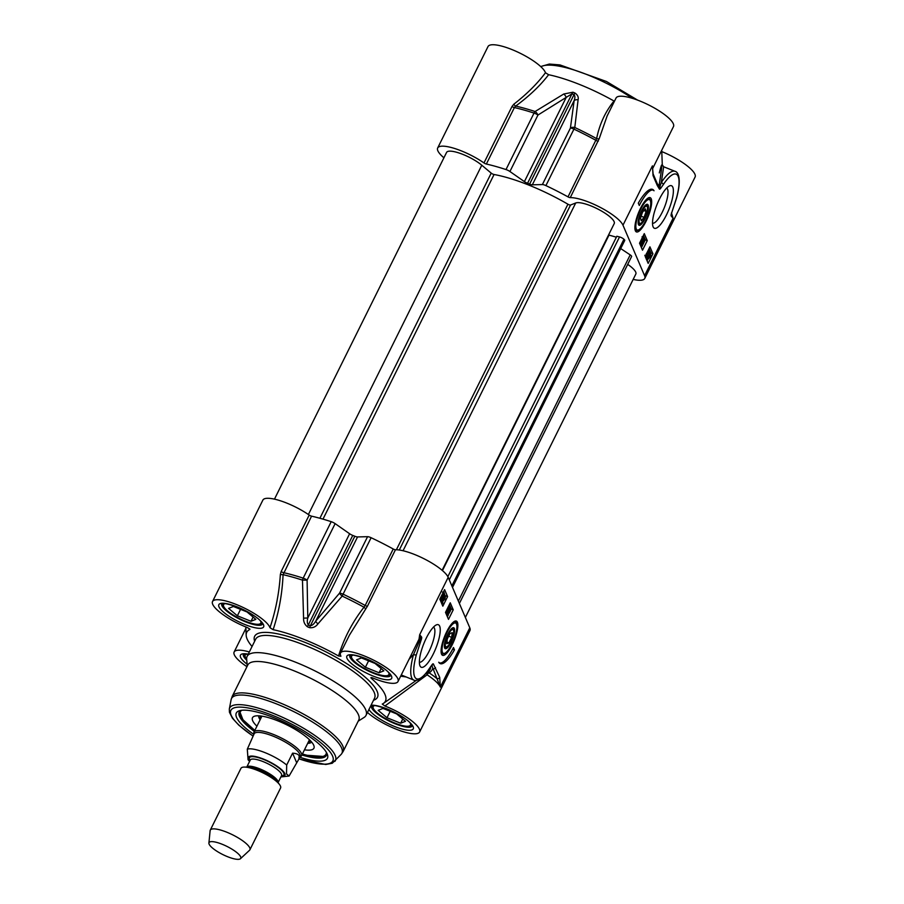 <?xml version="1.0" encoding="UTF-8"?>
<svg xmlns="http://www.w3.org/2000/svg" width="904" height="904" viewBox="0 0 904 904"><rect width="100%" height="100%" fill="white"/><g stroke="black" fill="none" stroke-linecap="round" stroke-linejoin="round"><path stroke-width="1.36" d="M548.604 74.716L545.474 72.749C537.36 83.62 526.817 94.095 513.856 104.186A2.215 1.028 -126.2 0 0 515.687 106.073C529.326 96.039 540.298 85.586 548.604 74.716A77.416 20.035 26.4 0 1 614.019 101.022C605.307 111.723 599.51 124.255 596.617 138.617L568.017 196.88A2.215 0.576 -153.6 0 0 570.254 197.637A32.069 8.305 26.4 0 1 600.414 207.457A32.069 8.305 26.4 0 1 622.98 225.198L644.586 275.675A32.069 8.305 26.4 0 1 644.755 278.455A32.069 8.305 26.4 0 1 633.162 279.415M652.598 168.652L652.428 165.873A32.069 8.305 -153.6 0 1 652.62 168.619L673.491 126.549A32.069 8.305 -153.6 0 0 648.462 104.853A32.069 8.305 -153.6 0 0 616.042 98.027L607.85 114.525M644.755 278.455L695.097 177.026A32.069 8.305 -153.6 0 0 661.784 151.601M545.474 72.749A32.069 8.305 -153.6 0 0 516.76 51.63A32.069 8.305 -153.6 0 0 488.013 46.556L437.672 147.985A32.069 8.305 26.4 0 1 455.243 148.674A32.069 8.305 26.4 0 1 483.979 162.946A2.215 0.576 -153.6 0 0 486.363 164.042A103.96 26.905 26.4 0 1 506.003 169.556A4.418 1.141 26.4 0 1 509.924 171.511L524.399 181.625A4.418 1.141 -153.6 0 0 527.552 183.297A84.049 21.752 26.4 0 1 529.608 184.122A4.418 1.141 -153.6 0 0 532.332 184.811L542.377 184.563A4.418 1.141 26.4 0 1 545.914 185.602A103.96 26.905 26.4 0 1 568.017 196.88M662.282 164.867L663.66 166.765L661.299 182.518L659.852 186.744A2.215 1.186 1.4 0 1 658.982 186.088A103.338 26.747 -153.6 0 0 657.389 183.919M659.298 172.913C662.756 159.047 662.643 163.432 658.982 186.088A2.215 1.932 -34.9 0 0 659.265 187.015A2.215 2.091 144.3 0 1 659.389 189.026A3.695 1.04 111.9 0 0 660.575 188.484L663.254 184.698A35.392 9.933 -68.1 0 1 677.198 174.867A35.392 9.933 -68.1 0 1 676.429 198.225L671.683 212.824A3.198 0.893 111.9 0 0 671.243 216.045L673.084 218.259L671.276 214.338M661.299 182.518A2.215 1.243 33.4 0 1 663.254 184.698M653.027 173.76A2.215 2.045 156.8 0 1 653.061 175.613L657.253 185.422A2.215 2.045 156.8 0 0 657.321 183.761L659.265 187.015L659.852 186.744A2.215 1.548 38.6 0 1 660.575 188.484M661.31 182.518A37.606 10.554 111.9 0 1 675.017 171.319C676.565 171.444 682.701 175.161 676.587 198.032A2.215 0.791 -164.5 0 1 676.429 198.225M676.587 198.032L671.683 212.824M671.322 214.451A2.215 2.113 133.9 0 1 671.243 216.045M622.98 225.198L652.428 165.873L653.061 175.613M644.586 275.675L673.084 218.259L671.48 212.892M570.254 197.637L599.25 138.527A2.215 1.424 11.2 0 1 596.617 138.617A103.451 26.781 -153.6 0 0 574.797 127.498A4.418 2.972 -171.5 0 0 570.413 128.085A4.418 1.141 26.4 0 1 573.938 129.125L574.797 127.498L578.097 99.779A4.418 3.062 -173.2 0 0 574.153 100.57L570.413 128.085L542.377 184.563M599.25 138.527L607.149 115.915M513.856 104.186L512.014 106.48A2.215 0.576 -153.6 0 0 514.387 107.576L515.687 106.073A103.451 26.781 -153.6 0 1 535.078 111.52A4.418 2.091 108.1 0 0 534.038 113.079A4.418 1.141 26.4 0 1 537.959 115.045A4.418 2.091 -123 0 0 535.078 111.52L563.757 94.016A4.418 2.136 -120.7 0 1 566.22 97.383L571.972 93.813A84.049 21.752 26.4 0 1 574.029 94.649C575.125 95.914 575.17 97.892 574.153 100.57L532.332 184.811M578.097 99.779C578.718 97.157 577.679 94.909 574.978 93.044A83.552 21.628 -153.6 0 0 572.933 92.219L563.757 94.016M635.365 230.769A18.464 5.187 111.9 0 0 635.693 231.345A18.464 5.187 111.9 0 0 647.592 217.954A18.464 5.187 111.9 0 0 650.055 197.626A18.464 5.187 111.9 0 0 649.264 197.58A18.464 5.187 111.9 0 0 638.846 211.977A18.464 5.187 111.9 0 0 635.365 230.769M653.106 226.836A22.928 6.441 111.9 0 0 669.028 209.152A22.928 6.441 111.9 0 0 669.389 185.953A22.928 6.441 111.9 0 0 656.982 204.598A22.928 6.441 111.9 0 0 653.027 226.644A22.928 6.441 111.9 0 0 653.106 226.836M638.303 203.151A31.855 8.938 -68.1 0 1 652.541 189.377A31.855 8.938 -68.1 0 1 654.044 190.778A26.544 7.458 111.9 0 0 653.196 190.168A26.544 7.458 111.9 0 0 639.309 205.479L638.303 203.151M649.931 246.837L652.925 253.821L648.168 263.392L645.185 256.397L649.931 246.837M644.281 233.627L647.275 240.622L642.518 250.193L639.535 243.199L644.281 233.627M647.275 240.622L645.298 239.831L643.399 235.39M641.422 247.628L645.298 239.831M640.36 245.142L640.71 244.442M641.49 242.521L640.461 243.334L640.913 241.153L643.365 237.469L641.49 242.521M641.06 240.114L641.637 240.351M642.043 236.814L643.365 237.469M640.812 242.035L641.637 240.95L640.744 242.747M641.038 241.458L641.478 240.882M642.021 239.424L642.699 239.696L641.93 240.374L642.315 238.724L643.083 238.046L641.93 240.374M642.315 238.724L642.88 237.955M640.902 244.521L644.043 239.04L640.902 244.521L639.93 244.136M639.829 243.899L640.812 244.295M643.309 238.735L644.043 239.04M644.473 240.249L641.569 245.911L644.473 240.249M640.507 245.481L641.569 245.911M640.427 245.3L641.49 245.73M652.925 253.821L650.948 253.03L649.049 248.6M647.072 260.838L647.58 259.821M650.496 253.956L650.948 253.03M645.727 257.075L646.597 253.549M645.874 258.013L646.315 257.414M646.484 259.38L647.671 259.855L647.094 258.273L650.417 253.696L650.812 255.03L649.434 257.776L647.479 259.64L646.371 259.199M646.292 259.165L646.292 257.821M648.563 249.572L649.015 250.623L646.405 253.572L646.1 255.007L646.959 254.679L645.739 255.267M646.1 255.007L646.869 254.306L646.326 254.092M644.778 255.29L645.625 255.504M647.467 251.787L648.236 250.25M648.846 253.719L649.219 252.137L648.417 252.86L646.88 256.849L647.637 256.646L646.597 257.425L648.281 252.566L649.501 251.561L649.015 253.922L648.168 253.448M649.015 252.058L648.417 252.86M647.603 254.984L647.162 255.561M646.88 256.849L647.58 256.227L646.981 255.99M645.546 257.098L646.733 257.572L645.422 256.951M646.586 253.945L647.761 254.419M648.179 250.916L649.501 251.561M648.134 253.561L649.015 253.922M645.908 257.798L647.094 258.273M646.021 258.374L646.993 258.77M646.948 257.527L647.592 257.787M649.049 253.018L650.417 253.696M647.965 257.425L650.1 254.352L647.965 257.425M647.818 257.956L649.953 255.877L647.795 258.985L647.818 257.956M649.456 254.499L650.157 254.781M649.117 254.962L650.089 255.346M650.823 189.264A26.544 7.458 -68.1 0 1 651.23 189.377L653.196 190.168M648.496 197.84A17.696 4.972 -68.1 0 1 648.586 197.863A17.696 4.972 -68.1 0 1 648.71 197.897L650.643 200.485C651.784 201.163 650.801 206.417 647.705 216.271C645.162 222.768 642.168 227.412 638.721 230.192L635.512 230.735A17.696 4.972 -68.1 0 1 635.309 230.633M647.422 204.304A11.277 3.164 111.9 0 0 646.88 204.293A11.277 3.164 111.9 0 0 646.462 204.44A11.277 3.164 111.9 0 0 640.348 213.615A11.277 3.164 111.9 0 0 638.405 224.452A11.277 3.164 111.9 0 0 645.637 217.378A11.277 3.164 111.9 0 0 647.422 204.304M645.829 204.835A10.283 2.893 -68.1 0 1 646.857 205.626L647.309 206.835A9.289 2.61 -68.1 0 1 645.716 215.762A9.289 2.61 -68.1 0 1 640.687 223.322A9.289 2.61 -68.1 0 1 640.111 215.92A9.289 2.61 -68.1 0 1 646.247 206.146A9.289 2.61 -68.1 0 1 647.309 206.835M640.687 223.322L639.524 223.876A10.283 2.893 -68.1 0 1 638.224 223.729M642.507 212.214L645.32 208.847L646.111 211.434L644.077 217.378L641.264 220.734L640.473 218.158L642.507 212.214M644.077 217.378L641.151 216.192M646.111 211.434L643.908 210.542M666.655 188.077A18.95 5.322 -68.1 0 1 664.35 207.558A18.95 5.322 -68.1 0 1 652.519 223.209M443.909 157.793A32.069 8.305 26.4 0 1 437.672 147.985M299.868 757.089L300.795 756.512A26.544 6.87 -153.6 0 0 301.552 755.699A26.544 6.87 -153.6 0 0 301.416 753.405A26.544 6.87 -153.6 0 0 277.302 736.082A26.544 6.87 -153.6 0 0 254.001 732.093A26.544 6.87 -153.6 0 0 253.821 733.189L253.911 734.274M240.453 858.71L249.56 850.246A22.114 5.729 -153.6 0 0 249.899 849.794L280.579 787.994A22.114 5.729 -153.6 0 0 280.466 786.084A22.114 5.729 -153.6 0 0 279.494 784.491A22.114 5.729 -153.6 0 0 263.313 773.033A22.114 5.729 -153.6 0 0 244.396 767.067A22.114 5.729 -153.6 0 0 240.961 768.332L210.282 830.121A22.114 5.729 -153.6 0 0 210.123 830.674L208.903 843.048A17.696 4.576 -153.6 0 0 222.836 854.574A17.696 4.576 -153.6 0 0 240.453 858.71A17.696 4.576 -153.6 0 0 240.633 856.811A17.696 4.576 -153.6 0 0 223.774 844.924A17.696 4.576 -153.6 0 0 208.903 843.048M298.862 759.123L289.088 776.039L286.5 773.926L286.692 765.033L292.58 753.168C296.263 753.394 298.478 754.32 299.213 755.936L298.862 759.123L300.105 756.637A25.662 6.644 -153.6 0 0 299.97 754.411A25.662 6.644 -153.6 0 0 276.658 737.664A25.662 6.644 -153.6 0 0 254.137 733.811L247.3 749.201L248.069 759.778L249.583 761.394M292.58 753.168L296.489 762.298M249.899 849.794A22.114 5.729 -153.6 0 0 249.786 847.884A22.114 5.729 -153.6 0 0 229.695 833.443A22.114 5.729 -153.6 0 0 210.282 830.121M454.328 628.438A11.277 3.164 111.9 0 0 452.644 627.851A11.277 3.164 111.9 0 0 448.768 632.393A11.277 3.164 111.9 0 0 444.598 647.863A11.277 3.164 111.9 0 0 451.119 642.281A11.277 3.164 111.9 0 0 454.328 628.438M453.503 630.246A9.289 2.61 -68.1 0 1 451.898 639.173A9.289 2.61 -68.1 0 1 446.87 646.733A9.289 2.61 -68.1 0 1 447.017 637.331A9.289 2.61 -68.1 0 1 453.469 630.167A9.289 2.61 -68.1 0 1 453.503 630.246L453.051 629.037A10.283 2.893 111.9 0 0 453.006 628.947A10.283 2.893 111.9 0 0 452.011 628.246M444.418 647.14A10.283 2.893 111.9 0 0 445.706 647.287L446.87 646.733M454.689 621.24A17.696 4.972 -68.1 0 1 454.893 621.308L456.543 623.048C456.995 621.15 458 630.935 453.684 640.19C449.107 649.445 446.169 653.92 444.881 653.615L441.694 654.146A17.696 4.972 -68.1 0 1 441.502 654.044M457.413 622.234A18.464 5.187 111.9 0 0 455.458 620.991A18.464 5.187 111.9 0 0 444.666 636.269A18.464 5.187 111.9 0 0 441.875 654.756A18.464 5.187 111.9 0 0 452.655 643.851A18.464 5.187 111.9 0 0 457.413 622.234M450.022 633.501L452.226 632.676L451.684 637.376L448.938 642.902L446.734 643.727L447.277 639.026L450.022 633.501M448.938 642.902L446.926 642.1M451.684 637.376L448.689 636.179M431.728 665.265L440.338 687.119L439.717 677.379L433.378 663.965A3.695 1.04 111.9 0 0 432.202 664.508L429.513 668.293A35.392 9.933 -68.1 0 1 415.58 678.124A35.392 9.933 -68.1 0 1 416.348 654.767L421.094 640.179A3.198 0.893 111.9 0 0 421.524 636.958L419.682 634.732L420.281 638.167A2.215 2.113 -46.1 0 0 421.524 636.958M382.245 704.069L384.912 706.024A32.069 8.305 26.4 0 1 419.614 732.003L469.956 630.574A32.069 8.305 -153.6 0 0 469.786 627.794L448.192 577.317A32.069 8.305 -153.6 0 0 425.614 559.576A32.069 8.305 -153.6 0 0 395.466 549.756A2.215 0.576 26.4 0 1 393.229 548.999A103.96 26.905 -153.6 0 0 371.115 537.722A4.418 1.141 -153.6 0 0 367.578 536.682L357.543 536.931A4.418 1.141 26.4 0 1 354.82 536.241A84.049 21.752 -153.6 0 0 352.752 535.417A4.418 1.141 26.4 0 1 349.611 533.744L335.135 523.631A4.418 1.141 -153.6 0 0 331.203 521.676A103.96 26.905 -153.6 0 0 311.564 516.161A2.215 0.576 26.4 0 1 309.191 515.065A32.069 8.305 -153.6 0 0 280.443 500.793A32.069 8.305 -153.6 0 0 262.872 500.104L212.53 601.522A32.069 8.305 26.4 0 1 241.266 606.607A32.069 8.305 26.4 0 1 269.98 627.715L273.121 629.681C278.907 612.155 282.229 593.815 283.076 574.684L311.564 516.161M439.66 626.156A22.928 6.441 111.9 0 0 436.248 624.946A22.928 6.441 111.9 0 0 423.84 643.591A22.928 6.441 111.9 0 0 419.885 665.638A22.928 6.441 111.9 0 0 433.14 654.281A22.928 6.441 111.9 0 0 439.66 626.156M454.463 649.852A31.855 8.938 -68.1 0 1 440.237 663.626A31.855 8.938 -68.1 0 1 438.734 662.225A26.544 7.458 111.9 0 0 439.581 662.824A26.544 7.458 111.9 0 0 453.469 647.524L454.463 649.852L452.655 649.117M442.847 606.166L439.852 599.171L444.598 589.611L447.593 596.595L442.847 606.166M448.497 619.364L445.502 612.381L450.248 602.81L453.243 609.793L448.497 619.364M447.401 616.81L448.327 614.946M449.503 612.562L449.853 611.861M450.644 610.256L451.277 609.002L449.378 604.573M447.005 614.562L446.712 613.149M449.311 607.443L450.384 608.064L447.152 613.33L445.966 612.856L446.169 612.132M449.706 609.85L450.734 609.036L450.282 611.206L447.83 614.901L449.378 609.714M449.412 608.403L450.734 609.036M446.791 614.596L447.977 615.07L446.644 614.426M448.542 611.07L449.254 611.353M449.853 610.11L450.452 609.612L450.158 610.912L450.282 609.545M449.616 610.686L449.559 611.42M448.497 612.675L449.265 611.985L448.881 613.646L448.113 614.324L449.062 611.906M448.214 613.375L448.881 613.646L448.113 614.324M447.152 613.33L450.294 607.838M445.875 612.618L447.051 613.093M446.723 612.11L449.627 606.448L446.847 612.404L445.808 611.748M448.633 606.053L449.627 606.448M445.717 611.951L446.847 612.404M453.243 609.793L451.277 609.002M441.751 603.612L442.067 602.968M441.288 600.753L441.66 602.798L442.836 603.273L442.18 601.736L444.791 598.787L445.096 597.363L444.237 597.691L445.389 596.787L443.728 591.374M443.31 598.798L443.909 596.889M441.604 599.024L441.954 597.454M440.858 600.471L440.994 597.973M440.994 601.262L442.18 601.736M441.254 600.81L442.44 601.284M444.881 597.273L443.694 597.804M445.389 596.787L444.904 599.103L442.689 601.454L442.836 603.273M442.35 598.64L441.977 600.222L442.779 599.51L444.316 595.521L443.559 595.725L444.598 594.934L442.915 599.793L441.694 600.81L442.35 598.64M441.977 600.222L442.779 599.51L442.112 599.239M442.327 597.533L443.016 597.815M442.655 596.945L443.333 597.228M443.344 597.284L444.033 596.798L442.937 596.357M444.135 595.442L443.118 595.939M443.807 593.431L443.559 595.725M443.288 594.312L444.598 594.934M440.655 600.493L441.694 600.81L440.508 600.324M443.242 595.634L440.779 598.663L440.745 597.374M443.107 592.617L443.717 594.064L444.203 593.6M443.231 594.934L441.095 598.007L443.231 594.934M442.508 593.826L443.265 593.216L443.378 594.403L441.525 595.736M442.418 594.018L443.378 594.403M447.593 596.595L445.627 595.804M439.333 663.016A31.855 8.938 111.9 0 0 439.977 662.948M448.192 577.317L419.682 634.732L419.015 639.184A2.215 2.057 24.6 0 1 420.281 638.167L420.066 639.772L421.094 640.179M409.026 659.332L413.546 654.53A2.215 0.791 15.5 0 0 416.348 654.767M417.761 641.716L419.015 639.184L420.066 639.772L413.535 654.519M413.535 654.53A37.606 10.554 111.9 0 0 413.817 680.09C414.427 680.791 416.269 680.576 419.343 679.446C420.801 679.401 424.145 675.83 429.389 668.723A2.215 1.243 -146.6 0 0 429.513 668.293M429.389 668.723L431.954 665.095A2.215 1.548 -141.4 0 0 432.202 664.508M431.841 665.242A2.215 2.091 -35.7 0 0 433.378 663.965M426.812 673.028A2.215 0.927 -125.1 0 0 427.106 674.813A2.215 0.893 123.2 0 1 429.117 672.847A105.293 27.256 -153.6 0 0 432.598 668.7A2.215 2.045 -23.2 0 0 435.513 667.581M427.129 672.813A2.215 2.113 58.3 0 1 429.117 672.847A34.284 8.87 -153.6 0 1 436.79 678.497A2.215 2.045 -23.2 0 0 439.717 677.379M413.817 680.09L401.263 674.96M400.653 676.181L405.941 676.926M349.373 635.229L365.758 608.9L363.996 607.217C352.413 622.042 343.927 638.292 338.537 655.988L340.932 656.247A32.069 8.305 26.4 0 1 340.548 653.004A32.069 8.305 26.4 0 1 372.968 659.83A32.069 8.305 26.4 0 1 398.009 681.526L417.75 641.761M398.009 681.526A32.069 8.305 26.4 0 1 372.934 678.045C371.126 677.333 370.561 677.401 371.228 678.271L372.041 677.729M370.922 677.627L371.228 678.271A77.416 20.035 -153.6 0 1 383.488 703.357L416.224 680.441M419.614 732.003A32.069 8.305 26.4 0 1 398.065 729.912A32.069 8.305 26.4 0 1 367.465 712.476M382.268 704.058A77.416 20.035 -153.6 0 0 383.488 703.357M338.537 655.988A77.416 20.035 -153.6 0 0 273.121 629.681M249.82 629.048L247.221 627.5A32.069 8.305 26.4 0 1 212.53 601.522M252.046 646.507A77.416 20.035 -153.6 0 1 246.159 635.184A77.416 20.035 -153.6 0 1 249.866 629.466L249.956 629.308M246.962 666.7A32.069 8.305 26.4 0 1 234.136 651.999A32.069 8.305 26.4 0 1 249.334 651.965M358.199 721.177L364.109 717.426A66.354 17.176 -153.6 0 0 366.007 715.403A66.354 17.176 -153.6 0 0 365.657 709.651A66.354 17.176 -153.6 0 0 305.382 666.35A66.354 17.176 -153.6 0 0 247.131 656.394A66.354 17.176 -153.6 0 0 246.668 659.129L247.255 666.112M372.425 705.538A22.114 5.729 -153.6 0 0 372.629 706.578L373.25 708.205A20.792 5.379 26.4 0 1 374.719 705.572M410.348 723.268L410.348 723.268A20.792 5.379 26.4 0 1 409.139 726.025L410.811 725.528A22.114 5.729 -153.6 0 0 411.749 725.064M409.139 726.025A20.792 5.379 26.4 0 1 389.443 720.646A20.792 5.379 26.4 0 1 373.25 708.205M396.664 713.911L405.478 721.313L400.653 723.223L387.002 717.742L378.188 710.341L383.013 708.42L396.664 713.911M387.002 717.742L390.2 711.312M400.653 723.223L402.743 719.008M350.82 655.072A22.114 5.729 -153.6 0 0 351.034 656.101L351.645 657.739A20.792 5.379 26.4 0 1 353.114 655.106M388.743 672.791L388.743 672.791A20.792 5.379 26.4 0 1 387.533 675.548L389.206 675.051A22.114 5.729 -153.6 0 0 390.144 674.587M387.533 675.548A20.792 5.379 26.4 0 1 367.838 670.169A20.792 5.379 26.4 0 1 351.645 657.739M375.058 663.434L383.872 670.836L379.047 672.757L365.397 667.265L356.583 659.864L361.408 657.942L375.058 663.434M365.397 667.265L368.595 660.835M379.047 672.757L381.138 668.542M222.802 603.589A22.114 5.729 -153.6 0 0 223.005 604.629L223.616 606.256A20.792 5.379 26.4 0 1 225.085 603.623M260.714 621.319L260.714 621.319A20.792 5.379 26.4 0 1 259.505 624.076L261.177 623.579A22.114 5.729 -153.6 0 0 262.126 623.116M259.505 624.076A20.792 5.379 26.4 0 1 239.809 618.698A20.792 5.379 26.4 0 1 223.616 606.256M247.029 611.963L255.843 619.364L251.018 621.274L237.379 615.793L228.554 608.392L233.39 606.471L247.029 611.963M237.379 615.793L240.566 609.352M251.018 621.274L253.109 617.059M244.408 654.067A22.114 5.729 -153.6 0 0 244.611 655.095L245.221 656.733A20.792 5.379 26.4 0 1 246.69 654.101M246.656 658.959A20.792 5.379 26.4 0 1 245.221 656.733M309.191 515.065L281.155 571.543L280.353 574.56C279.155 593.001 275.697 610.72 269.98 627.715M280.353 574.56L283.076 574.684A103.451 26.781 26.4 0 1 302.467 580.131L307.1 580.108A4.418 1.141 -153.6 0 0 303.179 578.142A4.418 2.091 108.1 0 0 302.467 580.131L303.574 618.155L307.789 617.986L307.1 580.108L335.135 523.631M365.758 608.9L367.431 606.234A2.215 0.576 26.4 0 1 365.193 605.465L363.996 607.217A103.451 26.781 26.4 0 0 342.187 596.098L343.079 594.188A4.418 1.141 -153.6 0 0 339.554 593.148A4.418 1.006 39.9 0 0 342.187 596.098L317.914 623.918A4.418 1.153 40.9 0 1 315.722 621.172C313.993 624.009 312.219 625.523 310.4 625.726A84.049 21.752 -153.6 0 0 308.332 624.901C307.19 623.5 307.01 621.195 307.789 617.986L349.611 533.744M384.912 706.024L427.106 674.813A32.069 8.305 26.4 0 1 440.338 687.119L469.786 627.794M303.574 618.155C303.428 621.839 304.738 624.732 307.541 626.845A83.552 21.628 26.4 0 1 309.586 627.67C313.01 628.065 315.79 626.811 317.914 623.918M433.513 627.071A18.95 5.322 -68.1 0 1 434.406 628.178A18.95 5.322 -68.1 0 1 430.338 648.62A18.95 5.322 -68.1 0 1 419.388 662.214M358.425 714.702A61.935 16.035 -153.6 0 0 302.173 674.282A61.935 16.035 -153.6 0 0 247.809 664.994L232.215 696.396A61.935 16.035 -153.6 0 1 286.591 705.685A61.935 16.035 -153.6 0 1 342.842 746.105A61.935 16.035 -153.6 0 1 343.158 751.473L358.752 720.07A61.935 16.035 -153.6 0 0 358.425 714.702M299.8 757.247A50.873 13.164 -153.6 0 0 327.338 754.286A50.873 13.164 -153.6 0 0 327.169 753.868A50.873 13.164 -153.6 0 0 287.178 723.595A50.873 13.164 -153.6 0 0 239.537 710.702A50.873 13.164 -153.6 0 0 253.832 734.432M326.683 752.851A48.658 12.599 26.4 0 1 326.401 755.382A48.658 12.599 26.4 0 1 301.902 754.998M254.352 731.392A48.658 12.599 26.4 0 1 239.232 712.103A48.658 12.599 26.4 0 1 241.085 710.363M304.478 749.811A34.284 8.87 -153.6 0 0 313.937 748.162A34.284 8.87 -153.6 0 0 278.048 720.94A34.284 8.87 -153.6 0 0 252.521 717.674A34.284 8.87 -153.6 0 0 256.928 726.206M307.688 743.337A29.64 7.673 -153.6 0 0 311.541 742.24A29.64 7.673 -153.6 0 0 311.677 742.105M258.68 716.002L258.702 715.81A29.64 7.673 -153.6 0 0 258.68 716.002A29.64 7.673 -153.6 0 0 260.137 719.731M442.112 570.288L614.234 223.548A22.114 5.729 -153.6 0 0 599.205 209.751A22.114 5.729 -153.6 0 0 575.701 202.982L570.537 205.027A2.215 0.576 26.4 0 1 567.927 204.202A79.631 20.611 -153.6 0 0 494.07 174.506A2.215 0.576 26.4 0 1 491.211 173.127L481.787 165.217A22.114 5.729 -153.6 0 0 460.848 153.623A22.114 5.729 -153.6 0 0 446.587 152.403L274.466 499.144M616.359 237.187L608.561 234.972M452.508 587.408L624.743 240.453A3.537 0.915 -153.6 0 0 624.257 239.56L623.941 239.244A3.537 0.915 -153.6 0 0 619.522 236.927L616.833 236.249L447.853 576.639M459.368 603.454L631.557 256.589A3.537 0.915 -153.6 0 0 631.614 256.51A3.537 0.915 -153.6 0 0 630.201 254.894L620.709 248.577M465.368 617.443L635.84 274.025A22.114 5.729 -153.6 0 0 627.715 264.375M608.9 235.3L442.463 570.593M540.886 66.738A66.354 17.176 26.4 0 1 632.371 98.333M657.253 185.422L659.389 189.026M598.29 141.171A2.215 0.576 26.4 0 1 596.052 140.402A103.96 26.905 26.4 0 0 573.938 129.125L545.914 185.602M486.363 164.042L514.387 107.576A103.96 26.905 26.4 0 1 534.038 113.079L506.003 169.556M509.924 171.511L537.959 115.045L566.22 97.383L524.399 181.625M572.933 92.219A4.418 1.299 111.7 0 0 571.972 93.813L527.552 183.297M529.608 184.122L574.029 94.649A4.418 1.186 -67.9 0 1 574.978 93.044M647.546 252.272L648.281 252.566M647.422 255.131L648.473 255.561M648.597 257.199L649.287 257.47M649.287 199.569A16.362 4.599 111.9 0 0 636.461 221.277A16.362 4.599 111.9 0 0 644.134 223.548A16.362 4.599 111.9 0 0 649.287 199.569M512.014 106.48L483.979 162.946M278.059 782.604A17.47 4.52 -153.6 0 0 277.923 781.214A17.47 4.52 -153.6 0 0 262.273 769.914A17.47 4.52 -153.6 0 0 246.769 767.078L250.261 760.038A17.47 4.52 26.4 0 1 265.595 762.66A17.47 4.52 26.4 0 1 281.472 774.061A17.47 4.52 26.4 0 1 281.562 775.575L278.07 782.615M244.396 767.067L248.114 767.078A18.362 4.746 26.4 0 1 263.81 772.027A18.362 4.746 26.4 0 1 277.245 781.542L279.494 784.491M281.393 775.914A19.244 4.983 -153.6 0 0 283.811 773.169A19.244 4.983 -153.6 0 0 262.612 759.066A19.244 4.983 -153.6 0 0 250.092 760.377M249.82 760.919A20.351 5.266 26.4 0 1 261.437 758.298A20.351 5.266 26.4 0 1 284.794 773.564A20.351 5.266 26.4 0 1 281.121 776.457M286.692 765.033A25.662 6.644 -153.6 0 0 247.3 749.201M448.452 629.772A16.362 4.599 111.9 0 0 442.192 651.479A16.362 4.599 111.9 0 0 451.469 644.868A16.362 4.599 111.9 0 0 456.509 624.042A16.362 4.599 111.9 0 0 448.452 629.772M442.836 599.951L443.491 600.211M443.604 598.312L444.791 598.787M442.293 597.589L443.141 597.928M441.898 596.244L442.576 596.516M430.722 666.768A103.338 26.747 26.4 0 1 427.4 672.621L425.581 673.887M263.505 624.732A24.996 6.464 -153.6 0 0 226.87 603.714A24.996 6.464 -153.6 0 0 233.379 618.912A24.996 6.464 -153.6 0 0 263.505 624.732M368.956 709.448A24.996 6.464 -153.6 0 0 395.443 726.827A24.996 6.464 -153.6 0 0 413.139 726.68A24.996 6.464 -153.6 0 0 394.573 712.352A24.996 6.464 -153.6 0 0 371.024 705.278M248.25 654.146A24.996 6.464 -153.6 0 0 247.086 664.203M391.534 676.215A24.996 6.464 -153.6 0 0 354.899 655.185A24.996 6.464 -153.6 0 0 361.408 670.384A24.996 6.464 -153.6 0 0 391.534 676.215M373.522 700.272A68.568 17.752 -153.6 0 0 377.126 691.311A68.568 17.752 -153.6 0 0 306.998 643.185A68.568 17.752 -153.6 0 0 254.645 641.264M247.131 656.394L255.685 639.173A66.354 17.176 26.4 0 1 313.937 649.129A66.354 17.176 26.4 0 1 374.211 692.43A66.354 17.176 26.4 0 1 374.55 698.182L366.007 715.403M262.555 624.099A22.781 5.899 26.4 0 1 239.583 619.15A22.781 5.899 26.4 0 1 221.751 603.849M390.584 675.57A22.781 5.899 26.4 0 1 367.612 670.632A22.781 5.899 26.4 0 1 349.78 655.321M412.19 726.048A22.781 5.899 26.4 0 1 389.217 721.109A22.781 5.899 26.4 0 1 371.386 705.798M246.758 660.236A22.781 5.899 26.4 0 1 243.357 654.315M281.155 571.543A2.215 0.576 -153.6 0 0 283.528 572.639A103.96 26.905 -153.6 0 1 303.179 578.142L331.203 521.676M393.229 548.999L365.193 605.465A103.96 26.905 -153.6 0 0 343.079 594.188L371.115 537.722M367.578 536.682L339.554 593.148L315.722 621.172L357.543 536.931M309.586 627.67A4.418 1.186 -67.9 0 1 310.4 625.726L354.82 536.241M352.752 535.417L308.332 624.901A4.418 1.299 111.7 0 0 307.541 626.845M298.964 758.931L325.711 764.49L332.254 763.247L341.26 754.275A61.63 15.956 -153.6 0 0 341.588 747.981A61.63 15.956 -153.6 0 0 283.607 706.871A61.63 15.956 -153.6 0 0 231.13 699.606L232.215 696.396M334.842 761.405A59.054 15.289 -153.6 0 0 335.158 755.382A59.054 15.289 -153.6 0 0 279.607 715.991A59.054 15.289 -153.6 0 0 229.322 709.03L231.13 699.606M299.009 758.84A56.918 14.735 -153.6 0 0 332.559 756.038A56.918 14.735 -153.6 0 0 254.08 709.267A56.918 14.735 -153.6 0 0 253.041 736.025M241.786 710.261A47.776 12.362 -153.6 0 0 254.849 730.387M302.399 753.981A47.776 12.362 -153.6 0 0 326.333 752.23M308.23 742.252A27.866 7.209 -153.6 0 0 310.456 740.738M260.544 715.957A27.866 7.209 -153.6 0 0 260.68 718.646M367.431 606.234L395.466 549.756M481.787 165.217L308.388 514.523M491.211 173.127L319.892 518.263M494.07 174.506L322.988 519.133M567.927 204.202L396.381 549.768M570.537 205.027L399.274 550.027M575.701 202.982L403.06 550.751M619.522 236.927L449.277 579.882M623.941 239.244L451.853 585.894M624.257 239.56L452.079 586.413M630.201 254.894L458.362 601.081M540.694 66.557L549.372 64.048L559.983 64.918L606.437 81.484L637.625 100.129M671.762 212.847L671.22 214.259M657.321 183.761L653.129 173.952M652.62 168.494L653.106 174.009M675.017 171.319L663.66 166.754M661.728 150.256L662.293 164.822M607.816 114.593L607.205 115.802M261.923 716.149L254.001 732.093M309.473 739.743L301.552 755.699M280.884 776.931L289.099 776.039M449.265 611.364L448.09 610.878M445.231 596.595L444.045 596.12M443.525 592.504L442.35 592.03M439.581 662.824L438.96 662.575M262.612 623.997L260.68 621.274C258.465 618.042 250.86 613.364 237.831 607.239C218.768 600.584 222.7 604.832 221.706 603.872L221.796 603.748M390.63 675.48L388.709 672.745C386.494 669.525 378.878 664.847 365.86 658.711C346.797 652.066 350.729 656.304 349.724 655.355L349.825 655.219M412.235 725.957L410.314 723.223C408.099 719.991 400.483 715.313 387.466 709.188C368.403 702.532 372.335 706.781 371.329 705.821L371.431 705.696M243.402 654.213L248.171 654.293M246.159 635.184L245.843 626.958M341.26 754.275L343.158 751.473M229.322 709.03L229.435 712.239L232.407 718.183L238.905 725.257L252.996 736.105M239.684 711.425L242.961 719.754L254.838 730.421M302.388 754.026L306.885 755.258L323.643 756.478L326.672 754.614M349.441 635.105L340.548 653.004M245.899 628.303L234.136 651.999M631.614 256.51L459.379 603.476"/></g></svg>
